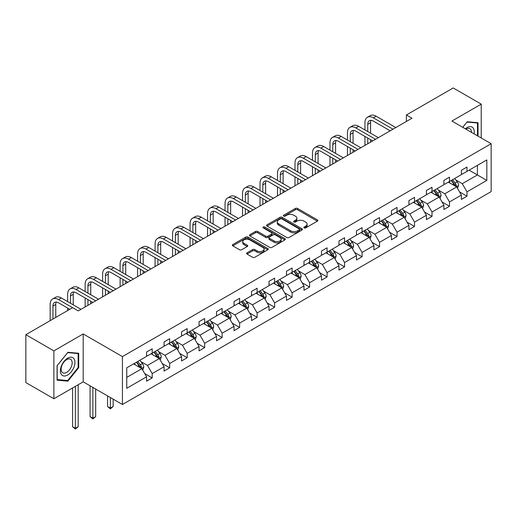<?xml version="1.0" encoding="UTF-8"?>
<svg xmlns="http://www.w3.org/2000/svg" width="517" height="517" viewBox="0 0 517 517"><rect width="100%" height="100%" fill="white"/><g stroke="black" fill="none" stroke-linecap="round" stroke-linejoin="round"><path stroke-width="0.78" d="M304.132 227.907A1.092 0.627 0 0 0 305.67 227.907L317.36 221.16A1.557 0.898 0 0 0 317.819 220.526A1.557 0.898 0 0 0 317.36 219.887L297.553 208.454A1.557 0.898 0 0 0 295.356 208.454L283.665 215.201A1.092 0.627 0 0 0 283.342 215.647A1.092 0.627 0 0 0 283.665 216.093A1.092 0.627 0 0 0 285.203 216.093L286.715 215.221A4.983 2.876 0 0 1 293.759 215.221L295.407 216.171A4.983 2.876 0 0 1 296.868 218.206A4.983 2.876 0 0 1 295.407 220.236L293.895 221.114A1.092 0.627 0 0 0 293.578 221.554A1.092 0.627 0 0 0 293.895 222A1.092 0.627 0 0 0 295.44 222L296.952 221.127A4.983 2.876 0 0 1 303.996 221.127L305.644 222.084A4.983 2.876 0 0 1 307.104 224.113A4.983 2.876 0 0 1 305.644 226.149L304.132 227.021A1.092 0.627 0 0 0 303.815 227.467A1.092 0.627 0 0 0 304.132 227.907L304.132 227.021M247.048 252.8A1.557 0.898 0 0 0 246.59 253.433A1.557 0.898 0 0 0 247.048 254.067L252.606 257.279A1.557 0.898 0 0 0 254.803 257.279L267.793 249.782A1.557 0.898 0 0 0 268.245 249.142A1.557 0.898 0 0 0 267.793 248.509L247.986 237.077A1.557 0.898 0 0 0 245.782 237.077L232.799 244.573A1.557 0.898 0 0 0 232.34 245.207A1.557 0.898 0 0 0 232.799 245.84L239.507 249.717A1.557 0.898 0 0 0 241.71 249.717L247.268 246.506A1.557 0.898 0 0 0 247.721 245.872A1.557 0.898 0 0 0 247.268 245.239L243.94 243.313A4.162 2.404 0 0 1 242.719 241.613A4.162 2.404 0 0 1 245.291 239.397A4.162 2.404 0 0 1 249.827 239.92L262.869 247.443A4.162 2.404 0 0 1 264.084 249.142A4.162 2.404 0 0 1 261.518 251.365A4.162 2.404 0 0 1 256.981 250.842L254.803 249.588A1.557 0.898 0 0 0 252.606 249.588L247.048 252.8L247.048 254.067L252.606 250.887L252.606 249.588M83.192 333.943L53.878 350.869L25.85 334.686L25.85 382.58L53.878 398.762L83.192 381.837L122.432 404.494L122.432 356.594L83.192 333.943L83.192 381.837M481.23 137.987L481.23 104.137L451.91 121.062L491.15 143.72L122.432 356.594M481.23 104.137L453.202 87.955L406.394 114.981L406.394 121.45M25.85 334.686L72.658 307.667L78.261 310.898L412.004 118.219L406.394 114.981M286.825 237.516A1.557 0.898 0 0 0 289.029 237.516L302.012 230.02A1.557 0.898 0 0 0 302.471 229.386A1.557 0.898 0 0 0 302.012 228.753L282.204 217.314A1.557 0.898 0 0 0 280.007 217.314L267.018 224.811A1.557 0.898 0 0 0 266.565 225.451A1.557 0.898 0 0 0 267.018 226.084L286.825 237.516M263.657 228.146A1.092 0.627 0 0 1 264.762 228.301L264.762 227.002L284.899 238.628A1.557 0.898 0 0 1 285.358 239.268A1.557 0.898 0 0 1 284.899 239.901L271.916 247.397A1.557 0.898 0 0 1 269.719 247.397L249.911 235.965L249.911 234.692A1.557 0.898 0 0 0 249.452 235.325A1.557 0.898 0 0 0 249.911 235.965M249.911 234.692L255.463 231.48A1.557 0.898 0 0 1 257.666 231.48L265.699 236.12A1.557 0.898 0 0 0 267.903 236.12L271.587 233.994A1.557 0.898 0 0 0 272.045 233.354A1.557 0.898 0 0 0 271.587 232.721L263.224 227.894A1.092 0.627 0 0 1 262.907 227.448A1.092 0.627 0 0 1 263.58 226.866A1.092 0.627 0 0 1 264.762 227.002M53.878 350.869L53.878 398.762M126.749 367.826L146.589 356.368L146.589 352.032L152.192 348.794L152.192 353.13L164.076 346.274L164.076 341.937L169.686 338.7L169.686 343.036L181.564 336.173L181.564 331.836L187.173 328.605L187.173 332.942L199.058 326.078L199.058 321.742L204.661 318.504L204.661 322.841L216.545 315.984L216.545 311.648L222.148 308.41L222.148 312.746L234.033 305.883L234.033 301.547L239.636 298.309L239.636 302.645L251.52 295.789L251.52 291.452L257.123 288.215L257.123 292.551L269.008 285.688L269.008 281.351L274.617 278.12L274.617 282.456L286.496 275.593L286.496 271.257L292.105 268.019L292.105 272.356L303.99 265.499L303.99 261.163L309.593 257.925L309.593 262.261L321.477 255.398L321.477 251.062L327.08 247.824L327.08 252.16L338.965 245.304L338.965 240.967L344.568 237.73L344.568 242.066L356.452 235.203L356.452 230.866L362.062 227.635L362.062 231.971L373.94 225.108L373.94 220.772L379.549 217.534L379.549 221.871L391.434 215.014L391.434 210.678L397.037 207.44L397.037 211.776L408.921 204.913L408.921 200.577L414.524 197.339L414.524 201.675L426.409 194.819L426.409 190.482L432.012 187.244L432.012 191.581L443.896 184.718L443.896 180.381L449.499 177.15L449.499 181.486L461.384 174.623L461.384 170.287L466.993 167.049L466.993 171.385L486.833 159.927L486.833 180.381L466.993 191.839L466.993 196.176L461.384 199.413L461.384 195.077L449.499 201.934L449.499 206.277L443.896 209.508L443.896 205.171L432.012 212.035L432.012 216.371L426.409 219.609L426.409 215.272L414.524 222.129L414.524 226.465L408.921 229.703L408.921 225.367L397.037 232.23L397.037 236.566L391.434 239.798L391.434 235.461L379.549 242.324L379.549 246.661L373.94 249.898L373.94 245.562L362.062 252.419L362.062 256.762L356.452 259.993L356.452 255.657L344.568 262.52L344.568 266.856L338.965 270.094L338.965 265.757L327.08 272.614L327.08 276.95L321.477 280.188L321.477 275.852L309.593 282.715L309.593 287.051L303.99 290.283L303.99 285.946L292.105 292.809L292.105 297.146L286.496 300.383L286.496 296.047L274.617 302.904L274.617 307.247L269.008 310.478L269.008 306.142L257.123 313.005L257.123 317.341L251.52 320.579L251.52 316.242L239.636 323.099L239.636 327.435L234.033 330.673L234.033 326.337L222.148 333.2L222.148 337.536L216.545 340.768L216.545 336.431L204.661 343.294L204.661 347.631L199.058 350.869L199.058 346.532L187.173 353.389L187.173 357.732L181.564 360.963L181.564 356.627L169.686 363.49L169.686 367.826L164.076 371.064L164.076 366.727L152.192 373.584L152.192 377.921L146.589 381.158L146.589 376.822L126.749 388.28L126.749 367.826M122.432 404.494L491.15 191.613L491.15 143.72M151.074 353.783L159.372 358.572L147.487 365.429L140.999 361.687M147.487 365.429L152.192 373.584M159.372 358.572L164.076 366.727M146.589 355.334L147.487 355.851L152.192 353.13M168.561 343.682L176.859 348.471L164.975 355.334L158.486 351.586M164.975 355.334L169.686 363.49M176.859 348.471L181.564 356.627M164.076 345.24L164.975 345.757L169.686 343.036M186.049 333.588L194.347 338.377L182.462 345.24L175.974 341.491M182.462 345.24L187.173 353.389M194.347 338.377L199.058 346.532M181.564 335.139L182.462 335.656L187.173 332.942M203.536 323.487L211.834 328.276L199.95 335.139L193.461 331.391M199.95 335.139L204.661 343.294M211.834 328.276L216.545 336.431M199.058 325.044L199.95 325.561L204.661 322.841M221.03 313.392L229.322 318.181L217.444 325.044L210.949 321.296M217.444 325.044L222.148 333.2M229.322 318.181L234.033 326.337M216.545 314.943L217.444 315.46L222.148 312.746M238.518 303.298L246.816 308.087L234.931 314.943L228.443 311.202M234.931 314.943L239.636 323.099M246.816 308.087L251.52 316.242M234.033 304.849L234.931 305.366L239.636 302.645M256.005 293.197L264.303 297.986L252.419 304.849L245.93 301.101M252.419 304.849L257.123 313.005M264.303 297.986L269.008 306.142M251.52 294.755L252.419 295.272L257.123 292.551M273.493 283.103L281.791 287.891L269.906 294.755L263.418 291.006M269.906 294.755L274.617 302.904M281.791 287.891L286.496 296.047M269.008 284.654L269.906 285.171L274.617 282.456M290.981 273.002L299.278 277.797L287.394 284.654L280.905 280.905M287.394 284.654L292.105 292.809M299.278 277.797L303.99 285.946M286.496 274.559L287.394 275.076L292.105 272.356M308.475 262.907L316.766 267.696L304.881 274.559L298.393 270.811M304.881 274.559L309.593 282.715M316.766 267.696L321.477 275.852M303.99 264.458L304.881 264.975L309.593 262.261M325.962 252.813L334.253 257.602L322.375 264.458L315.887 260.717M322.375 264.458L327.08 272.614M334.253 257.602L338.965 265.757M321.477 254.364L322.375 254.881L327.08 252.16M343.45 242.712L351.747 247.501L339.863 254.364L333.375 250.616M339.863 254.364L344.568 262.52M351.747 247.501L356.452 255.657M338.965 244.27L339.863 244.787L344.568 242.066M360.937 232.618L369.235 237.406L357.35 244.27L350.862 240.521M357.35 244.27L362.062 252.419M369.235 237.406L373.94 245.562M356.452 234.169L357.35 234.686L362.062 231.971M378.425 222.517L386.722 227.312L374.838 234.169L368.35 230.42M374.838 234.169L379.549 242.324M386.722 227.312L391.434 235.461M373.94 224.074L374.838 224.591L379.549 221.871M395.912 212.422L404.21 217.211L392.325 224.074L385.837 220.326M392.325 224.074L397.037 232.23M404.21 217.211L408.921 225.367M391.434 213.973L392.325 214.49L397.037 211.776M413.406 202.328L421.698 207.117L409.819 213.973L403.325 210.232M409.819 213.973L414.524 222.129M421.698 207.117L426.409 215.272M408.921 203.879L409.819 204.396L414.524 201.675M430.894 192.227L439.192 197.016L427.307 203.879L420.819 200.131M427.307 203.879L432.012 212.035M439.192 197.016L443.896 205.171M426.409 193.785L427.307 194.302L432.012 191.581M448.381 182.133L456.679 186.921L444.794 193.785L438.306 190.036M444.794 193.785L449.499 201.934M456.679 186.921L461.384 195.077M443.896 183.684L444.794 184.201L449.499 181.486M469.119 170.158L477.417 174.946L462.282 183.684L455.794 179.935M462.282 183.684L466.993 191.839M486.833 180.381L477.417 174.946L477.417 165.369L486.833 159.927M461.384 173.589L462.282 174.106L466.993 171.385M126.749 377.404L141.878 368.666L133.586 363.878M141.878 368.666L146.589 376.822M459.535 191.872L466.993 196.176M442.048 201.973L449.499 206.277M424.56 212.067L432.012 216.371M407.073 222.161L414.524 226.465M389.579 232.262L397.037 236.566M372.091 242.357L379.549 246.661M354.604 252.458L362.062 256.762M337.116 262.552L344.568 266.856M319.629 272.646L327.08 276.95M302.135 282.747L309.593 287.051M284.647 292.842L292.105 297.146M267.16 302.943L274.617 307.247M249.672 313.037L257.123 317.341M232.185 323.131L239.636 327.435M214.697 333.232L222.148 337.536M197.203 343.327L204.661 347.631M179.716 353.421L187.173 357.732M162.228 363.522L169.686 367.826M144.741 373.617L152.192 377.921M478.031 136.145L478.031 122.716L467.213 121.754L462.741 127.318M78.707 367.69L78.707 353.266L67.889 352.303L57.07 365.758L57.07 380.182L67.889 381.152L78.707 367.69L78.151 367.367M304.565 228.062L305.644 227.441A4.983 2.876 0 0 0 307.104 225.406L307.104 224.113M296.868 218.206L296.868 219.499A4.983 2.876 0 0 1 295.407 221.535L294.335 222.155M317.341 221.173L297.553 209.747A1.557 0.898 0 0 0 295.356 209.747L284.098 216.248M301.993 230.033L282.204 218.613A1.557 0.898 0 0 0 280.007 218.613L267.043 226.097L267.018 224.811M299.259 229.832A1.092 0.627 0 0 0 299.582 229.386A1.092 0.627 0 0 0 299.259 228.941L281.875 218.904A1.092 0.627 0 0 0 280.337 218.904L278.741 219.828A4.983 2.876 0 0 0 277.28 221.858A4.983 2.876 0 0 0 278.741 223.893L290.625 230.75A4.983 2.876 0 0 0 297.669 230.75L299.259 229.832L299.259 231.125A1.092 0.627 0 0 0 299.582 230.679L299.582 229.386M277.28 221.858L277.28 223.15A4.983 2.876 0 0 0 278.741 225.186L278.741 223.893M299.259 231.125L297.669 232.049A4.983 2.876 0 0 1 290.625 232.049L278.741 225.186M249.931 235.972L255.463 232.779L255.463 231.48M272.045 233.354L272.045 234.653A1.557 0.898 0 0 1 271.587 235.287L267.903 237.413A1.557 0.898 0 0 1 265.699 237.413L257.666 232.779A1.557 0.898 0 0 0 255.463 232.779M264.762 228.301L284.88 239.914M274.036 240.935A4.162 2.404 0 0 0 278.573 241.452A4.162 2.404 0 0 0 281.145 239.235A4.162 2.404 0 0 0 279.923 237.536L275.328 234.88A1.557 0.898 0 0 0 273.125 234.88L269.441 237.012A1.557 0.898 0 0 0 268.982 237.646A1.557 0.898 0 0 0 269.441 238.279L274.036 240.935L274.036 242.227A4.162 2.404 0 0 0 278.573 242.751A4.162 2.404 0 0 0 281.145 240.528L281.145 239.235M268.982 237.646L268.982 238.938A1.557 0.898 0 0 0 269.441 239.578L269.441 238.279M274.036 242.227L269.441 239.578M264.084 249.142L264.084 250.441A4.162 2.404 0 0 1 261.518 252.658A4.162 2.404 0 0 1 256.981 252.141L254.803 250.887A1.557 0.898 0 0 0 252.606 250.887M242.719 241.613L242.719 242.912A4.162 2.404 0 0 0 243.94 244.612L243.94 243.313M247.268 245.239L247.268 246.506L243.94 244.612M267.767 249.795L247.986 238.369A1.557 0.898 0 0 0 245.782 238.369L232.818 245.853M66.745 380.493L67.889 381.152M457.532 188.395L458.56 185.422A4.201 2.423 -120 0 0 457.222 181.842L454.702 178.481M450.191 183.173L449.099 181.719M456.059 186.559L456.291 185.597A4.201 2.423 -120 0 0 455.089 183.07L452.575 179.709M451.522 180.317L454.288 184.02A2.139 1.234 60 0 1 454.676 184.666L456.291 185.597M451.225 180.491L453.745 183.845A4.201 2.423 60 0 1 454.792 185.829M364.95 129.948L364.95 122.703A11.891 6.863 60 0 1 367.413 117.256L370.217 115.64A11.891 6.863 60 0 1 376.163 116.228L395.802 127.57M367.413 117.256A11.891 6.863 60 0 1 373.358 117.844L392.998 129.185M390.199 130.807L373.358 121.081A7.929 4.575 -120 0 0 369.397 120.687A7.929 4.575 -120 0 0 367.755 124.319L367.755 131.57M371.051 120.325A7.929 4.575 -120 0 0 370.56 122.703L370.56 133.186M367.755 138.039L367.755 143.765M370.56 139.661L370.56 142.143M364.95 145.38L364.95 136.423M440.038 198.496L441.072 195.516A4.201 2.423 -120 0 0 439.728 191.936L437.214 188.576M432.697 193.274L431.611 191.813M438.571 196.66L438.804 195.697A4.201 2.423 -120 0 0 437.602 193.171L435.081 189.81M434.028 190.418L436.8 194.114A2.139 1.234 60 0 1 437.188 194.767L438.804 195.697M433.737 190.586L436.258 193.946A4.201 2.423 60 0 1 437.304 195.93M422.551 208.59L423.585 205.611A4.201 2.423 -120 0 0 422.24 202.037L419.726 198.677M415.209 203.368L414.117 201.914M421.077 206.755L421.316 205.792A4.201 2.423 -120 0 0 420.114 203.265L417.594 199.905M416.54 200.512L419.313 204.209A2.139 1.234 60 0 1 419.701 204.861L421.316 205.792M416.25 200.68L418.764 204.041A4.201 2.423 60 0 1 419.81 206.025M347.463 140.049L347.463 132.798A11.891 6.863 60 0 1 349.925 127.356L352.73 125.734A11.891 6.863 60 0 1 358.675 126.322L378.315 137.664M349.925 127.356A11.891 6.863 60 0 1 355.87 127.945L375.51 139.286M372.712 140.902L355.87 131.182A7.929 4.575 -120 0 0 351.909 130.788A7.929 4.575 -120 0 0 350.267 134.414L350.267 141.664M353.563 130.42A7.929 4.575 -120 0 0 353.066 132.798L353.066 143.287M350.267 148.14L350.267 153.859M353.066 149.756L353.066 152.244M347.463 155.475L347.463 146.518M329.975 150.143L329.975 142.892A11.891 6.863 60 0 1 332.437 137.451L335.242 135.835A11.891 6.863 60 0 1 341.188 136.423L360.827 147.765M332.437 137.451A11.891 6.863 60 0 1 338.383 138.039L358.022 149.381M355.218 150.996L338.383 141.277A7.929 4.575 -120 0 0 334.421 140.882A7.929 4.575 -120 0 0 332.774 144.514L332.774 151.765M336.076 140.521A7.929 4.575 -120 0 0 335.578 142.892L335.578 153.381M332.774 158.234L332.774 163.954M335.578 159.85L335.578 162.338M329.975 165.576L329.975 156.619M474.089 133.864A10.308 5.952 120 0 0 465.332 128.811M471.485 132.365A7.8 4.504 120 0 0 469.869 128.701A7.8 4.504 120 0 0 465.888 129.134M462.767 127.331L466.993 122.07L477.475 123.007L477.475 135.822M476.777 122.607L477.475 123.007M73.976 367.16A10.308 5.952 120 0 0 71.307 357.208A10.308 5.952 120 0 0 61.355 366.03A10.308 5.952 120 0 0 64.024 375.988A10.308 5.952 120 0 0 73.976 367.16M71.424 366.43A7.8 4.504 120 0 0 70.545 359.25A7.8 4.504 120 0 0 61.866 365.577A7.8 4.504 120 0 0 62.744 372.763A7.8 4.504 120 0 0 71.424 366.43M57.187 379.633L57.187 365.661L67.669 352.62L78.151 353.557L78.151 367.529L67.669 380.57L57.07 379.568M77.453 353.156L78.151 353.557M405.063 218.685L406.097 215.712A4.201 2.423 -120 0 0 404.753 212.132L402.239 208.771M397.722 213.463L396.629 212.009M403.59 216.856L403.829 215.886A4.201 2.423 -120 0 0 402.62 213.359L400.106 210.005M399.053 210.613L401.825 214.309A2.139 1.234 60 0 1 402.213 214.956L403.829 215.886M398.762 210.781L401.276 214.141A4.201 2.423 60 0 1 402.323 216.125M312.488 160.244L312.488 152.993A11.891 6.863 60 0 1 314.95 147.552L317.748 145.93A11.891 6.863 60 0 1 323.694 146.518L343.34 157.859M314.95 147.552A11.891 6.863 60 0 1 320.895 148.14L340.535 159.475M337.73 161.097L320.895 151.371A7.929 4.575 -120 0 0 316.927 150.983A7.929 4.575 -120 0 0 315.286 154.609L315.286 161.86M318.588 150.615A7.929 4.575 -120 0 0 318.091 152.993L318.091 163.475M315.286 168.329L315.286 174.055M318.091 169.951L318.091 172.432M312.488 175.67L312.488 166.713M387.576 228.785L388.603 225.806A4.201 2.423 -120 0 0 387.265 222.232L384.745 218.872M380.234 223.564L379.142 222.103M386.102 226.95L386.335 225.987A4.201 2.423 -120 0 0 385.133 223.46L382.619 220.1M381.565 220.707L384.338 224.404A2.139 1.234 60 0 1 384.726 225.057L386.335 225.987M381.275 220.875L383.788 224.236A4.201 2.423 60 0 1 384.835 226.22M294.994 170.339L294.994 163.088A11.891 6.863 60 0 1 297.456 157.646L300.261 156.031A11.891 6.863 60 0 1 306.206 156.619L325.846 167.954M297.456 157.646A11.891 6.863 60 0 1 303.401 158.234L323.047 169.576M320.243 171.192L303.401 161.472A7.929 4.575 -120 0 0 299.44 161.078A7.929 4.575 -120 0 0 297.798 164.71L297.798 171.954M301.101 160.709A7.929 4.575 -120 0 0 300.603 163.088L300.603 173.576M297.798 178.43L297.798 184.149M300.603 180.045L300.603 182.533M294.994 185.771L294.994 176.808M370.088 238.88L371.116 235.907A4.201 2.423 -120 0 0 369.778 232.327L367.257 228.966M362.747 233.658L361.654 232.204M368.615 237.044L368.847 236.082A4.201 2.423 -120 0 0 367.645 233.555L365.131 230.194M364.078 230.802L366.844 234.505A2.139 1.234 60 0 1 367.238 235.151L368.847 236.082M363.781 230.97L366.301 234.33A4.201 2.423 60 0 1 367.348 236.314M277.506 180.433L277.506 173.189A11.891 6.863 60 0 1 279.968 167.741L282.773 166.125A11.891 6.863 60 0 1 288.719 166.713L308.358 178.055M279.968 167.741A11.891 6.863 60 0 1 285.914 168.329L305.56 179.67M302.755 181.293L285.914 171.566A7.929 4.575 -120 0 0 281.952 171.172A7.929 4.575 -120 0 0 280.311 174.804L280.311 182.055M283.607 170.81A7.929 4.575 -120 0 0 283.116 173.189L283.116 183.671M280.311 188.524L280.311 194.25M283.116 190.146L283.116 192.628M277.506 195.865L277.506 186.908M352.594 248.981L353.628 246.002A4.201 2.423 -120 0 0 352.29 242.421L349.77 239.061M345.259 243.759L344.167 242.299M351.127 247.145L351.36 246.182A4.201 2.423 -120 0 0 350.158 243.656L347.637 240.295M346.59 240.903L349.356 244.599A2.139 1.234 60 0 1 349.744 245.252L351.36 246.182M346.293 241.071L348.813 244.431A4.201 2.423 60 0 1 349.86 246.415M260.019 190.534L260.019 183.283A11.891 6.863 60 0 1 262.481 177.842L265.286 176.219A11.891 6.863 60 0 1 271.231 176.808L290.871 188.149M262.481 177.842A11.891 6.863 60 0 1 268.426 178.43L288.066 189.771M285.268 191.387L268.426 181.667A7.929 4.575 -120 0 0 264.465 181.273A7.929 4.575 -120 0 0 262.823 184.899L262.823 192.15M266.119 180.905A7.929 4.575 -120 0 0 265.622 183.283L265.622 193.765M262.823 198.625L262.823 204.344M265.622 200.241L265.622 202.729M260.019 205.96L260.019 197.003M335.106 259.075L336.14 256.096A4.201 2.423 -120 0 0 334.796 252.522L332.282 249.162M327.765 253.853L326.679 252.399M333.633 257.24L333.872 256.277A4.201 2.423 -120 0 0 332.67 253.75L330.15 250.39M329.096 250.997L331.869 254.694A2.139 1.234 60 0 1 332.257 255.346L333.872 256.277M328.806 251.165L331.326 254.526A4.201 2.423 60 0 1 332.373 256.51M242.531 200.628L242.531 193.377A11.891 6.863 60 0 1 244.993 187.936L247.798 186.32A11.891 6.863 60 0 1 253.744 186.908L273.383 198.25M244.993 187.936A11.891 6.863 60 0 1 250.939 188.524L270.578 199.866M267.774 201.481L250.939 191.762A7.929 4.575 -120 0 0 246.977 191.368A7.929 4.575 -120 0 0 245.336 194.999L245.336 202.25M248.632 191.006A7.929 4.575 -120 0 0 248.134 193.377L248.134 203.866M245.336 208.719L245.336 214.439M248.134 210.335L248.134 212.823M242.531 216.061L242.531 207.104M317.619 269.17L318.653 266.197A4.201 2.423 -120 0 0 317.309 262.617L314.795 259.256M310.278 263.948L309.185 262.494M316.145 267.341L316.385 266.371A4.201 2.423 -120 0 0 315.183 263.844L312.662 260.49M311.609 261.098L314.381 264.794A2.139 1.234 60 0 1 314.769 265.441L316.385 266.371M311.318 261.266L313.832 264.626A4.201 2.423 60 0 1 314.879 266.61M225.044 210.729L225.044 203.478A11.891 6.863 60 0 1 227.506 198.037L230.304 196.415A11.891 6.863 60 0 1 236.25 197.003L255.896 208.345M227.506 198.037A11.891 6.863 60 0 1 233.451 198.625L253.091 209.96M250.286 211.582L233.451 201.856A7.929 4.575 -120 0 0 229.483 201.468A7.929 4.575 -120 0 0 227.842 205.094L227.842 212.345M231.144 201.1A7.929 4.575 -120 0 0 230.647 203.478L230.647 213.96M227.842 218.814L227.842 224.54M230.647 220.436L230.647 222.917M225.044 226.155L225.044 217.198M300.131 279.27L301.159 276.291A4.201 2.423 -120 0 0 299.821 272.717L297.307 269.357M292.79 274.049L291.698 272.588M298.658 277.435L298.891 276.472A4.201 2.423 -120 0 0 297.689 273.945L295.175 270.585M294.121 271.192L296.894 274.889A2.139 1.234 60 0 1 297.281 275.542L298.891 276.472M293.83 271.36L296.344 274.721A4.201 2.423 60 0 1 297.391 276.705M207.556 220.824L207.556 213.573A11.891 6.863 60 0 1 210.018 208.131L212.817 206.516A11.891 6.863 60 0 1 218.762 207.104L238.402 218.439M210.018 208.131A11.891 6.863 60 0 1 215.964 208.719L235.603 220.061M232.799 221.677L215.964 211.957A7.929 4.575 -120 0 0 211.996 211.563A7.929 4.575 -120 0 0 210.354 215.195L210.354 222.439M213.657 211.195A7.929 4.575 -120 0 0 213.159 213.573L213.159 224.061M210.354 228.915L210.354 234.634M213.159 230.53L213.159 233.018M207.556 236.256L207.556 227.293M282.644 289.365L283.671 286.392A4.201 2.423 -120 0 0 282.334 282.812L279.813 279.451M275.303 284.143L274.21 282.689M281.17 287.53L281.403 286.567A4.201 2.423 -120 0 0 280.201 284.04L277.687 280.679M276.634 281.287L279.4 284.99A2.139 1.234 60 0 1 279.794 285.636L281.403 286.567M276.343 281.455L278.857 284.815A4.201 2.423 60 0 1 279.904 286.799M190.062 230.918L190.062 223.674A11.891 6.863 60 0 1 192.524 218.226L195.329 216.61A11.891 6.863 60 0 1 201.275 217.198L220.914 228.54M192.524 218.226A11.891 6.863 60 0 1 198.47 218.814L218.116 230.155M215.311 231.778L198.47 222.052A7.929 4.575 -120 0 0 194.508 221.657A7.929 4.575 -120 0 0 192.867 225.289L192.867 232.54M196.169 221.295A7.929 4.575 -120 0 0 195.672 223.674L195.672 234.156M192.867 239.009L192.867 244.735M195.672 240.631L195.672 243.113M190.062 246.35L190.062 237.393M265.156 299.466L266.184 296.487A4.201 2.423 -120 0 0 264.846 292.906L262.326 289.546M257.815 294.244L256.723 292.784M263.683 297.63L263.916 296.668A4.201 2.423 -120 0 0 262.714 294.141L260.2 290.78M259.146 291.388L261.912 295.084A2.139 1.234 60 0 1 262.3 295.737L263.916 296.668M258.849 291.556L261.369 294.916A4.201 2.423 60 0 1 262.416 296.9M172.575 241.019L172.575 233.768A11.891 6.863 60 0 1 175.037 228.327L177.842 226.704A11.891 6.863 60 0 1 183.787 227.293L203.427 238.634M175.037 228.327A11.891 6.863 60 0 1 180.982 228.915L200.622 240.256M197.824 241.872L180.982 232.152A7.929 4.575 -120 0 0 177.021 231.758A7.929 4.575 -120 0 0 175.379 235.384L175.379 242.635M178.675 231.39A7.929 4.575 -120 0 0 178.184 233.768L178.184 244.25M175.379 249.11L175.379 254.829M178.184 250.726L178.184 253.214M172.575 256.445L172.575 247.488M247.662 309.56L248.696 306.581A4.201 2.423 -120 0 0 247.352 303.007L244.838 299.647M240.321 304.339L239.235 302.884M246.195 307.725L246.428 306.762A4.201 2.423 -120 0 0 245.226 304.235L242.706 300.875M241.659 301.482L244.425 305.179A2.139 1.234 60 0 1 244.812 305.831L246.428 306.762M241.361 301.65L243.882 305.011A4.201 2.423 60 0 1 244.929 306.995M155.087 251.113L155.087 243.862A11.891 6.863 60 0 1 157.549 238.421L160.354 236.805A11.891 6.863 60 0 1 166.3 237.393L185.939 248.735M157.549 238.421A11.891 6.863 60 0 1 163.495 239.009L183.134 250.351M180.336 251.966L163.495 242.247A7.929 4.575 -120 0 0 159.533 241.853A7.929 4.575 -120 0 0 157.892 245.485L157.892 252.735M161.188 241.491A7.929 4.575 -120 0 0 160.69 243.862L160.69 254.351M157.892 259.204L157.892 264.924M160.69 260.82L160.69 263.308M155.087 266.546L155.087 257.589M230.175 319.655L231.209 316.682A4.201 2.423 -120 0 0 229.865 313.102L227.351 309.741M222.833 314.433L221.741 312.979M228.701 317.826L228.941 316.856A4.201 2.423 -120 0 0 227.738 314.33L225.218 310.976M224.165 311.583L226.937 315.28A2.139 1.234 60 0 1 227.325 315.926L228.941 316.856M223.874 311.751L226.388 315.112A4.201 2.423 60 0 1 227.435 317.095M137.6 261.214L137.6 253.963A11.891 6.863 60 0 1 140.062 248.522L142.866 246.9A11.891 6.863 60 0 1 148.812 247.488L168.452 258.83M140.062 248.522A11.891 6.863 60 0 1 146.007 249.11L165.647 260.445M162.842 262.067L146.007 252.341A7.929 4.575 -120 0 0 142.046 251.953A7.929 4.575 -120 0 0 140.398 255.579L140.398 262.83M143.7 251.585A7.929 4.575 -120 0 0 143.203 253.963L143.203 264.445M140.398 269.299L140.398 275.025M143.203 270.921L143.203 273.403M137.6 276.64L137.6 267.683M212.687 329.756L213.721 326.776A4.201 2.423 -120 0 0 212.377 323.203L209.863 319.842M205.346 324.534L204.254 323.073M211.214 327.92L211.453 326.957A4.201 2.423 -120 0 0 210.245 324.43L207.731 321.07M206.677 321.677L209.45 325.374A2.139 1.234 60 0 1 209.837 326.027L211.453 326.957M206.386 321.845L208.9 325.206A4.201 2.423 60 0 1 209.947 327.19M120.112 271.309L120.112 264.058A11.891 6.863 60 0 1 122.574 258.616L125.373 257.001A11.891 6.863 60 0 1 131.318 257.589L150.964 268.924M122.574 258.616A11.891 6.863 60 0 1 128.52 259.204L148.159 270.546M145.355 272.162L128.52 262.442A7.929 4.575 -120 0 0 124.552 262.048A7.929 4.575 -120 0 0 122.91 265.68L122.91 272.924M126.213 261.68A7.929 4.575 -120 0 0 125.715 264.058L125.715 274.546M122.91 279.4L122.91 285.119M125.715 281.015L125.715 283.503M120.112 286.741L120.112 277.778M195.2 339.85L196.227 336.871A4.201 2.423 -120 0 0 194.89 333.297L192.369 329.936M187.858 334.628L186.766 333.174M193.726 338.015L193.959 337.052A4.201 2.423 -120 0 0 192.757 334.525L190.243 331.164M189.19 331.772L191.962 335.475A2.139 1.234 60 0 1 192.35 336.121L193.959 337.052M188.899 331.94L191.413 335.3A4.201 2.423 60 0 1 192.46 337.284M102.618 281.403L102.618 274.159A11.891 6.863 60 0 1 105.087 268.711L107.885 267.095A11.891 6.863 60 0 1 113.83 267.683L133.47 279.025M105.087 268.711A11.891 6.863 60 0 1 111.026 269.299L130.672 280.641M127.867 282.263L111.026 272.537A7.929 4.575 -120 0 0 107.064 272.142A7.929 4.575 -120 0 0 105.423 275.774L105.423 283.025M108.725 271.78A7.929 4.575 -120 0 0 108.227 274.159L108.227 284.641M105.423 289.494L105.423 295.22M108.227 291.116L108.227 293.598M102.618 296.836L102.618 287.879M177.712 349.951L178.74 346.972A4.201 2.423 -120 0 0 177.402 343.391L174.882 340.031M170.371 344.729L169.279 343.269M176.239 348.115L176.471 347.153A4.201 2.423 -120 0 0 175.269 344.626L172.756 341.265M171.702 341.873L174.468 345.569A2.139 1.234 60 0 1 174.862 346.222L176.471 347.153M171.405 342.041L173.925 345.401A4.201 2.423 60 0 1 174.972 347.385M110.354 397.521L110.354 408.139L113.158 406.517L113.158 399.137M113.158 406.517L110.354 408.85L107.555 406.517L107.555 395.906M107.555 406.517L110.354 408.139L110.354 408.85M85.131 291.504L85.131 284.253A11.891 6.863 60 0 1 87.593 278.812L90.397 277.19A11.891 6.863 60 0 1 96.343 277.778L115.982 289.119M87.593 278.812A11.891 6.863 60 0 1 93.538 279.4L113.184 290.741M110.38 292.357L93.538 282.637A7.929 4.575 -120 0 0 89.577 282.243A7.929 4.575 -120 0 0 87.935 285.869L87.935 293.12M91.231 281.875A7.929 4.575 -120 0 0 90.74 284.253L90.74 294.735M87.935 299.595L87.935 305.314M90.74 301.211L90.74 303.699M85.131 306.93L85.131 297.973M160.218 360.045L161.252 357.066A4.201 2.423 -120 0 0 159.915 353.492L157.394 350.132M152.883 354.824L151.791 353.369M158.751 358.21L158.984 357.247A4.201 2.423 -120 0 0 157.782 354.72L155.262 351.36M154.215 351.967L156.981 355.664A2.139 1.234 60 0 1 157.368 356.316L158.984 357.247M153.917 352.135L156.438 355.496A4.201 2.423 60 0 1 157.485 357.48M92.866 387.427L92.866 418.234L95.671 416.618L95.671 389.043M95.671 416.618L92.866 418.944L90.068 416.618L90.068 385.805M90.068 416.618L92.866 418.234L92.866 418.944M67.643 301.598L67.643 294.347A11.891 6.863 60 0 1 70.105 288.906L72.91 287.29A11.891 6.863 60 0 1 78.855 287.879L98.495 299.22M70.105 288.906A11.891 6.863 60 0 1 76.051 289.494L95.69 300.836M92.892 302.451L76.051 292.732A7.929 4.575 -120 0 0 72.089 292.338A7.929 4.575 -120 0 0 70.448 295.97L70.448 303.214M73.744 291.976A7.929 4.575 -120 0 0 73.246 294.347L73.246 304.836M67.643 310.555L67.643 308.074M142.731 370.14L143.765 367.167A4.201 2.423 -120 0 0 142.421 363.587L139.907 360.226M135.389 364.918L134.304 363.464M141.257 368.311L141.496 367.341A4.201 2.423 -120 0 0 140.294 364.815L137.774 361.454M136.721 362.068L139.493 365.765A2.139 1.234 60 0 1 139.881 366.411L141.496 367.341M136.43 362.236L138.95 365.597A4.201 2.423 60 0 1 139.997 367.581M75.379 386.348L75.379 428.328L78.183 426.712L78.183 384.732M78.183 426.712L75.379 429.045L72.574 426.712L72.574 387.97M72.574 426.712L75.379 428.328L75.379 429.045M50.155 320.656L50.155 304.448A11.891 6.863 60 0 1 52.618 299.007L55.422 297.385A11.891 6.863 60 0 1 61.368 297.973L81.007 309.315M52.618 299.007A11.891 6.863 60 0 1 58.563 299.595L72.6 307.699M69.795 309.315L58.563 302.826A7.929 4.575 -120 0 0 54.602 302.439A7.929 4.575 -120 0 0 52.96 306.064L52.96 319.034M56.256 302.07A7.929 4.575 -120 0 0 55.758 304.448L55.758 317.419M305.644 227.441L305.644 226.149M293.895 222L293.895 221.114M295.407 221.535L295.407 220.236M283.665 216.093L283.665 215.201M295.356 209.747L295.356 208.454M297.553 209.747L297.553 208.454M317.36 221.16L317.36 219.887M280.007 218.613L280.007 217.314M282.204 218.613L282.204 217.314M302.012 230.02L302.012 228.753M290.625 232.049L290.625 230.75M297.669 232.049L297.669 230.75M257.666 232.779L257.666 231.48M265.699 237.413L265.699 236.12M267.903 237.413L267.903 236.12M271.587 235.287L271.587 233.994M284.899 239.901L284.899 238.628M254.803 250.887L254.803 249.588M256.981 252.141L256.981 250.842M232.799 245.84L232.799 244.573M245.782 238.369L245.782 237.077M247.986 238.369L247.986 237.077M267.793 249.782L267.793 248.509M456.375 186.747L458.534 185.5M455.089 183.07L457.222 181.842M452.549 184.537L453.745 183.845M376.163 116.228L373.358 117.844M370.56 122.703L367.755 124.319M438.888 196.841L441.046 195.594M437.602 193.171L439.728 191.936M435.062 194.638L436.258 193.946M421.4 206.942L423.552 205.695M420.114 203.265L422.24 202.037M417.574 204.732L418.764 204.041M358.675 126.322L355.87 127.945M353.066 132.798L350.267 134.414M341.188 136.423L338.383 138.039M335.578 142.892L332.774 144.514M403.906 217.037L406.065 215.789M402.62 213.359L404.753 212.132M400.08 214.826L401.276 214.141M323.694 146.518L320.895 148.14M318.091 152.993L315.286 154.609M386.419 227.131L388.577 225.89M385.133 223.46L387.265 222.232M382.593 224.927L383.788 224.236M306.206 156.619L303.401 158.234M300.603 163.088L297.798 164.71M368.931 237.232L371.09 235.985M367.645 233.555L369.778 232.327M365.105 235.022L366.301 234.33M288.719 166.713L285.914 168.329M283.116 173.189L280.311 174.804M351.444 247.326L353.602 246.079M350.158 243.656L352.29 242.421M347.618 245.123L348.813 244.431M271.231 176.808L268.426 178.43M265.622 183.283L262.823 184.899M333.956 257.427L336.115 256.18M332.67 253.75L334.796 252.522M330.13 255.217L331.326 254.526M253.744 186.908L250.939 188.524M248.134 193.377L245.336 194.999M316.462 267.522L318.621 266.274M315.183 263.844L317.309 262.617M312.643 265.311L313.832 264.626M236.25 197.003L233.451 198.625M230.647 203.478L227.842 205.094M298.975 277.616L301.133 276.375M297.689 273.945L299.821 272.717M295.149 275.412L296.344 274.721M218.762 207.104L215.964 208.719M213.159 213.573L210.354 215.195M281.487 287.717L283.646 286.47M280.201 284.04L282.334 282.812M277.661 285.507L278.857 284.815M201.275 217.198L198.47 218.814M195.672 223.674L192.867 225.289M264 297.811L266.158 296.564M262.714 294.141L264.846 292.906M260.174 295.608L261.369 294.916M183.787 227.293L180.982 228.915M178.184 233.768L175.379 235.384M246.512 307.912L248.671 306.665M245.226 304.235L247.352 303.007M242.686 305.702L243.882 305.011M166.3 237.393L163.495 239.009M160.69 243.862L157.892 245.485M229.025 318.007L231.177 316.759M227.738 314.33L229.865 313.102M225.199 315.797L226.388 315.112M148.812 247.488L146.007 249.11M143.203 253.963L140.398 255.579M211.531 328.101L213.689 326.86M210.245 324.43L212.377 323.203M207.705 325.897L208.9 325.206M131.318 257.589L128.52 259.204M125.715 264.058L122.91 265.68M194.043 338.202L196.202 336.955M192.757 334.525L194.89 333.297M190.217 335.992L191.413 335.3M113.83 267.683L111.026 269.299M108.227 274.159L105.423 275.774M176.555 348.296L178.714 347.049M175.269 344.626L177.402 343.391M172.73 346.093L173.925 345.401M96.343 277.778L93.538 279.4M90.74 284.253L87.935 285.869M159.068 358.397L161.226 357.15M157.782 354.72L159.915 353.492M155.242 356.187L156.438 355.496M78.855 287.879L76.051 289.494M73.246 294.347L70.448 295.97M141.58 368.492L143.739 367.244M140.294 364.815L142.421 363.587M137.755 366.282L138.95 365.597M61.368 297.973L58.563 299.595M55.758 304.448L52.96 306.064"/></g></svg>
